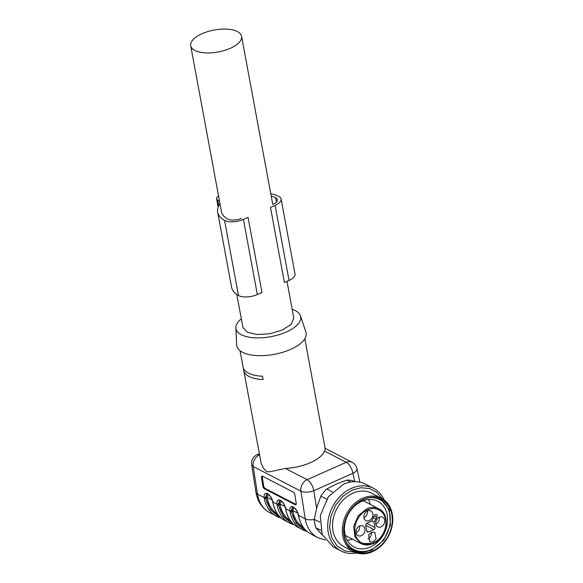 <?xml version="1.0" encoding="UTF-8"?>
<svg xmlns="http://www.w3.org/2000/svg" width="583" height="583" viewBox="0 0 583 583"><rect width="100%" height="100%" fill="white"/><g stroke="black" fill="none" stroke-linecap="round" stroke-linejoin="round"><path stroke-width="0.87" d="M324.811 448.159C325.387 448.24 325.292 449.202 324.534 451.06A32.932 14.203 169.5 0 1 310.52 462.61C302.788 465.97 294.422 467.909 285.422 468.426L270.293 471.72L266.65 471.676L263.45 468.142L261.264 463.653L243.709 370.424A32.932 14.203 169.5 0 1 243.607 369.462L243.964 369.309M325.205 540.047L317.728 537.57A34.105 26.913 -62.6 0 1 305.23 518.855L298.532 515.379L298.715 516.283A34.105 26.913 -62.6 0 0 311.052 534.115C304.406 530.508 300.245 524.503 298.562 516.108L298.387 515.27C297.614 511.816 296.011 509.178 293.577 507.356L292.411 507.166L291.179 510.941L289.868 510.897L285.699 508.733L285.881 509.637A34.105 26.913 -62.6 0 0 298.226 527.469C291.58 523.862 287.412 517.857 285.736 509.462L285.561 508.616C284.788 505.17 283.185 502.531 280.751 500.71L279.585 500.52L278.346 504.295L277.042 504.251L272.873 502.087L273.055 502.991A34.105 26.913 -62.6 0 0 285.393 520.823C278.747 517.216 274.586 511.211 272.902 502.816L272.735 501.97C271.955 498.523 270.352 495.885 267.925 494.056L266.752 493.874L265.52 497.649L264.216 497.605L257.511 494.129A34.105 26.913 -62.6 0 0 270.002 512.851C262.219 508.507 257.548 501.686 255.988 492.395A9.408 3.935 -8.9 0 0 257.511 494.129L253.182 466.48A9.408 7.426 -62.6 0 1 259.377 454.959M306.935 531.346A34.105 26.913 -62.6 0 1 302.329 529.597A34.105 26.913 -62.6 0 1 289.991 511.765L289.868 510.897C288.913 502.874 296.922 507.028 298.532 515.379L298.817 514.898M285.393 520.823L294.124 524.707A34.105 26.913 -62.6 0 1 289.503 522.951A34.105 26.913 -62.6 0 1 277.158 505.118L277.042 504.251C276.087 496.228 284.096 500.382 285.699 508.733L285.991 508.252M281.276 518.054A34.105 26.913 -62.6 0 1 276.67 516.305A34.105 26.913 -62.6 0 1 264.332 498.472L264.216 497.605C263.254 489.582 271.27 493.735 272.873 502.087L273.157 501.606M308.218 357.488A32.932 14.203 169.5 0 1 308.465 358.421A32.932 14.203 169.5 0 1 308.567 359.383L307.948 356.038A32.932 14.203 169.5 0 0 307.846 355.083L304.822 338.752M264.463 488.824L295.246 504.776L296.026 504.455L265.236 488.51L264.463 488.824A2.354 1.057 67.7 0 1 262.846 486.054L261.527 477.608A2.354 1.057 67.7 0 1 261.913 476.1A2.354 1.057 67.7 0 1 262.481 476.165L293.271 492.118A2.354 1.057 67.7 0 1 294.881 494.887L296.2 503.333A2.354 1.057 67.7 0 1 295.814 504.842A2.354 1.057 67.7 0 1 295.246 504.776M304.756 529.211A32.692 25.798 -62.6 0 1 291.66 511.517L291.274 511.685L291.179 510.941M291.923 522.565A32.692 25.798 -62.6 0 1 278.834 504.871L278.448 505.038L278.346 504.295M279.097 515.919A32.692 25.798 -62.6 0 1 266.008 498.225L265.615 498.392L265.52 497.649M240.065 350.755L243.089 367.086A32.932 14.203 169.5 0 0 262.488 376.232L263.108 379.569A32.932 14.203 169.5 0 1 243.709 370.424M243.337 368.019L243.607 369.462M292.192 309.34A32.932 14.203 169.5 0 1 300.515 315.869L305.907 332.07A35.279 15.216 169.5 0 1 290.691 349.355A35.279 15.216 169.5 0 1 255.303 355.47A35.279 15.216 169.5 0 1 236.654 344.91L235.882 327.85A32.932 14.203 169.5 0 1 241.311 318.77M262.379 476.114A2.354 1.057 -112.3 0 0 262.306 477.288L263.625 485.734A2.354 1.057 -112.3 0 0 265.236 488.51M303.284 527.396A31.752 25.054 -62.6 0 1 292.95 511.437A0.94 0.408 169.5 0 0 291.66 511.517L292.549 507.123M290.458 520.75A31.752 25.054 -62.6 0 1 280.117 504.791A0.94 0.408 169.5 0 0 278.834 504.871L279.723 500.476M277.632 514.104A31.752 25.054 -62.6 0 1 267.291 498.144A0.94 0.408 169.5 0 0 266.008 498.225L266.89 493.83M300.515 315.869A32.932 14.203 169.5 0 1 286.311 331.997A32.932 14.203 169.5 0 1 253.284 337.71A32.932 14.203 169.5 0 1 235.882 327.85M292.95 511.437L292.848 510.635L291.544 510.562M293.912 507.553L292.848 510.635L297.767 513.178M280.117 504.791L280.022 503.989L278.71 503.916M281.086 500.906L280.022 503.989L284.934 506.532M267.291 498.144L267.189 497.343L265.884 497.27M268.253 494.26L267.189 497.343L272.108 499.886M287.004 281.341L293.796 317.975L291.303 324.199L282.464 330.007L269.849 333.76L257.074 334.533L247.236 332.215L242.914 327.406L236.815 294.495M230.03 48.425A25.871 11.157 169.5 0 1 194.729 50.378A25.871 11.157 169.5 0 1 190.707 45.729A25.871 11.157 169.5 0 1 202.265 33.603A25.871 11.157 169.5 0 1 237.558 31.65A25.871 11.157 169.5 0 1 241.588 36.299A25.871 11.157 169.5 0 1 230.03 48.425M347.271 540.31A25.754 20.325 117.4 0 0 352.409 539.122M370.373 504.455A25.754 20.325 117.4 0 0 368.376 499.573M368.558 535.077L371.444 532.272L374.825 532.272L376.108 539.071L373.222 541.869L369.848 541.877L368.558 535.077M359.616 526.012A5.407 4.27 117.4 0 0 356.73 528.817A5.407 4.27 117.4 0 0 358.013 535.617A5.407 4.27 117.4 0 0 361.394 535.609A5.407 4.27 117.4 0 0 364.273 532.811A5.407 4.27 117.4 0 0 362.99 526.004A5.407 4.27 117.4 0 0 359.616 526.012M367.501 510.992A5.407 4.27 117.4 0 0 364.615 513.798A5.407 4.27 117.4 0 0 365.898 520.597A5.407 4.27 117.4 0 0 369.279 520.59A5.407 4.27 117.4 0 0 372.158 517.791A5.407 4.27 117.4 0 0 370.875 510.985A5.407 4.27 117.4 0 0 367.501 510.992M379.329 517.252A5.407 4.27 117.4 0 0 376.45 520.058A5.407 4.27 117.4 0 0 377.733 526.857A5.407 4.27 117.4 0 0 381.107 526.857A5.407 4.27 117.4 0 0 383.993 524.051A5.407 4.27 117.4 0 0 382.71 517.252A5.407 4.27 117.4 0 0 379.329 517.252M365.76 525.312L366.845 531.157A1.647 1.297 117.4 0 0 368.463 532.017L373.878 529.612A1.647 1.297 117.4 0 0 374.964 527.549L373.965 522.164L376.866 517.194A1.88 1.487 117.4 0 0 377.267 515.54A1.88 1.487 117.4 0 0 376.567 514.549A1.88 1.487 117.4 0 0 374.279 515.824L371.83 521.034L366.845 523.25A1.647 1.297 117.4 0 0 365.76 525.312M367.888 539.056A5.407 4.27 117.4 0 0 370.715 536.28A5.407 4.27 117.4 0 0 371.393 532.301M356.06 532.796A5.407 4.27 117.4 0 0 358.888 530.02A5.407 4.27 117.4 0 0 359.558 526.034M363.945 517.777A5.407 4.27 117.4 0 0 366.773 515A5.407 4.27 117.4 0 0 367.443 511.014M375.773 524.037A5.407 4.27 117.4 0 0 378.607 521.26A5.407 4.27 117.4 0 0 379.278 517.281M375.751 518.768L373.608 517.653M373.965 522.164L371.794 521.056M372.486 551.678A30.105 23.757 -62.6 0 1 353.692 551.7A30.105 23.757 -62.6 0 1 342.797 535.959A30.105 23.757 -62.6 0 1 362.59 498.261A30.105 23.757 -62.6 0 1 381.391 498.239A30.105 23.757 -62.6 0 1 392.279 513.98A30.105 23.757 -62.6 0 1 372.486 551.678M392.024 514.592A29.165 23.014 -62.6 0 1 372.85 551.11A29.165 23.014 -62.6 0 1 344.079 535.879A29.165 23.014 -62.6 0 1 363.26 499.361A29.165 23.014 -62.6 0 1 392.024 514.592M370.263 547.036A25.754 20.325 117.4 0 0 387.221 524.161A25.754 20.325 117.4 0 0 377.879 501.322A25.754 20.325 117.4 0 0 361.795 501.344A25.754 20.325 117.4 0 0 344.837 524.219A25.754 20.325 117.4 0 0 354.18 547.058A25.754 20.325 117.4 0 0 370.263 547.036M346.717 542.86A28.108 22.176 117.4 0 0 371.393 549.507A28.108 22.176 117.4 0 0 390.319 518.695A28.108 22.176 117.4 0 0 370.139 497.642M354.107 550.578L362.524 552.32L371.524 550.235L383.825 540.186L390.493 524.977L389.327 509.637L380.714 499.23M372.807 550.899A28.931 22.832 117.4 0 0 391.856 525.203A28.931 22.832 117.4 0 0 381.362 499.551A28.931 22.832 117.4 0 0 363.296 499.573A28.931 22.832 117.4 0 0 344.247 525.268A28.931 22.832 117.4 0 0 354.741 550.928A28.931 22.832 117.4 0 0 372.807 550.899M381.391 498.239L371.641 493.189A30.105 23.757 117.4 0 0 352.839 493.211A30.105 23.757 117.4 0 0 333.017 519.949A30.105 23.757 117.4 0 0 343.941 546.65L353.692 551.7M382.193 498.684L376.698 492.263L369.396 488.496L360.979 487.745L352.256 490.07L343.023 496.162L335.619 505.199L330.955 516.057L329.606 527.389L331.742 537.796L337.105 545.994L345.019 550.971L354.515 552.108M356.789 552.968A35.279 27.838 -62.6 0 1 341.048 550.979A35.279 27.838 -62.6 0 1 328.244 519.693A35.279 27.838 -62.6 0 1 351.476 488.357A35.279 27.838 -62.6 0 1 373.506 488.328A35.279 27.838 -62.6 0 1 384.212 500.039M373.506 488.328L365.548 484.203A35.279 27.838 117.4 0 0 343.518 484.233L328.353 496.716L320.293 515.569L322.071 534.414L333.09 546.861L341.048 550.979M350.682 482.054L346.87 480.079A32.932 25.987 117.4 0 1 354.34 481.274L355.134 481.689M346.87 480.079L336.085 484.152L326.779 488.999L332.463 491.943M326.779 488.999A32.932 25.987 117.4 0 0 320.854 496.148L326.669 499.157M320.854 496.148L316.831 507.385L314.295 519.387L319.754 522.215M314.295 519.387A32.932 25.987 117.4 0 0 315.84 527.732L320.723 530.26M315.84 527.732L322.312 534.983M219.492 201.055L217.787 200.173A7.528 3.243 169.5 0 1 216.577 198.796A7.528 3.243 169.5 0 1 218.559 195.99M271.204 196.092A43.28 18.663 169.5 0 1 275.642 197.783A9.882 4.263 169.5 0 1 277.391 199.67A9.882 4.263 169.5 0 1 273.07 204.261M241.362 218.341A9.882 4.263 169.5 0 1 227.713 219.07A43.28 18.663 169.5 0 1 221.38 211.512A43.28 18.663 169.5 0 1 221.256 210.565M243.417 219.405L257.336 294.517L261.978 292.455L248.052 217.342L243.417 219.405A13.642 5.881 169.5 0 1 224.557 220.418A47.041 20.288 169.5 0 1 217.678 212.197A47.041 20.288 169.5 0 1 219.973 203.627M257.336 294.517A13.642 5.881 169.5 0 1 238.483 295.53A47.041 20.288 169.5 0 1 231.597 287.317L217.678 212.197M275.118 205.325L270.483 207.38L284.402 282.493L289.044 280.438A13.642 5.881 169.5 0 0 295.013 274.097L281.093 198.985A13.642 5.881 169.5 0 1 275.118 205.325L289.044 280.438M270.767 193.731A47.041 20.288 169.5 0 1 278.681 196.384A13.642 5.881 169.5 0 1 281.093 198.985M285.422 468.426L307.132 479.671L346.236 462.304L324.534 451.06M359.886 482.192L356.985 468.674A9.408 4.176 167.9 0 1 352.919 473.309A9.408 4.117 66.1 0 0 346.236 462.304A9.408 7.426 -62.6 0 1 352.11 462.297L325.125 448.312M314.295 519.438A9.408 3.935 -8.9 0 1 305.23 518.855L300.908 491.207A9.408 7.426 -62.6 0 1 307.132 479.671A9.408 4.117 66.1 0 1 313.814 490.675L352.919 473.309L354.668 481.449M259.369 454.922A9.408 4.117 -113.9 0 0 257.139 454.689A9.408 9.408 0 0 0 251.659 464.746L253.182 466.48L300.908 491.207A9.408 3.935 -8.9 0 0 313.814 490.675L316.576 508.325M298.97 515.671L298.715 516.283L298.97 515.671M289.991 511.765A0.94 0.408 169.5 0 0 291.274 511.685L296.244 523.133L305.521 530.027M286.144 509.025L285.881 509.637L286.144 509.025M277.158 505.118A0.94 0.408 169.5 0 0 278.448 505.038L283.418 516.487L292.695 523.381M273.318 502.378L273.055 502.991L273.318 502.378M264.332 498.472A0.94 0.408 169.5 0 0 265.615 498.392L270.585 509.841L279.862 516.735M263.625 485.734L262.846 486.054M262.306 477.288L261.527 477.608M373.054 543.487L360.87 543.502L354.77 536.615L353.786 526.187L358.246 515.751L366.641 508.85A19.523 15.406 117.4 0 1 378.826 508.835L363.238 500.753M367.305 509.95A18.583 14.662 117.4 0 0 355.091 533.212A18.583 14.662 117.4 0 0 373.419 542.919A18.583 14.662 117.4 0 0 385.633 519.65A18.583 14.662 117.4 0 0 367.305 509.95M374.271 515.846L376.866 517.194M374.964 527.549L366.656 523.352M365.76 525.298L373.878 529.612M368.463 532.017L366.845 531.157M217.787 200.173L218.8 205.617M275.642 197.783L276.437 202.053M224.557 220.418L238.483 295.53M317.728 537.57L311.052 534.115M306.95 531.353L298.226 527.469M281.298 518.061L270.002 512.851M308.465 358.421L325.176 448.589M356.985 468.674A9.408 9.408 0 0 0 352.11 462.297M259.158 453.793L257.139 454.689M251.659 464.746L255.988 492.395M190.707 45.729L221.606 212.445M241.588 36.299L272.742 204.407M345.274 535.427L360.87 543.502C364.703 545.404 368.842 545.404 373.288 543.509C387.272 538.16 391.12 514.17 378.826 508.835M216.577 198.796L218.129 207.191"/></g></svg>
